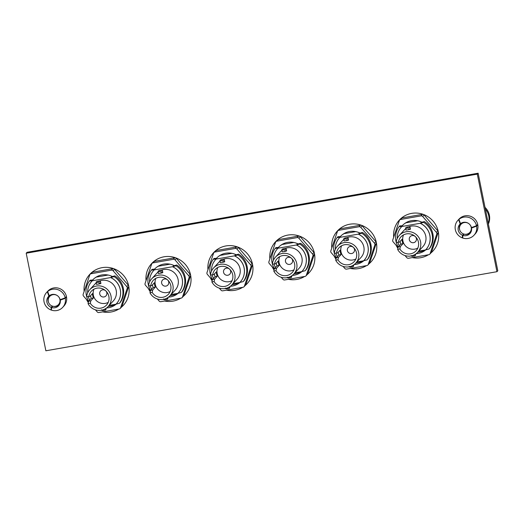 <?xml version="1.0" encoding="UTF-8"?>
<svg xmlns="http://www.w3.org/2000/svg" width="524" height="524" viewBox="0 0 524 524"><rect width="100%" height="100%" fill="white"/><g stroke="black" fill="none" stroke-linecap="round" stroke-linejoin="round"><path stroke-width="0.79" d="M26.2 253.223L27.045 252.306L478.13 173.215L497.8 270.777L496.955 271.694L45.87 350.785L26.2 253.223L477.285 174.132L496.955 271.694M405.727 222.851L417.661 220.755M96.161 277.131L108.095 275.034M281.899 244.557L293.84 242.468M343.81 233.704L355.75 231.608M219.988 255.417L231.922 253.321M158.071 266.271L170.012 264.181M478.13 173.215L477.285 174.132M57.941 288.043A10.866 10.585 42.7 0 1 66.207 295.66M66.43 296.512A10.866 10.585 42.7 0 1 66.515 296.951L65.31 298.267L60.234 300.16L60.902 299.433M469.222 215.927A10.866 10.585 42.7 0 1 477.488 223.545M477.718 224.396A10.958 10.67 -137.3 0 0 460.157 218.049L458.939 219.366L460.531 223.663A6.851 6.668 -137.3 0 1 471.423 227.599L476.499 225.713L477.718 224.396A10.866 10.585 42.7 0 1 477.796 224.842L476.591 226.158L471.515 228.045L472.183 227.318M343.089 234.149L343.187 234.241A16.441 16.008 42.7 0 1 343.941 233.599M361.305 261.673L361.069 261.279A16.441 16.008 42.7 0 1 359.693 261.81L359.798 262.249M331.79 248.029A22.833 22.237 42.7 0 1 337.443 230.933A22.833 22.237 42.7 0 1 359.818 224.744A22.833 22.237 42.7 0 1 376.193 241.819A22.833 22.237 42.7 0 1 371.031 261.869A22.833 22.237 42.7 0 1 368.962 263.841M366.486 265.622A22.833 22.237 42.7 0 1 350.314 268.458M335.956 259.105A22.833 22.237 42.7 0 1 334.109 256.026M360.054 261.417L359.693 261.81M337.332 237.477A18.713 18.222 42.7 0 1 337.823 236.763L340.666 236.553L337.122 237.529L339.925 237.359L358.259 234.143L361.763 233.206L358.999 233.337L362.464 232.446A18.713 18.222 42.7 0 1 370.953 244.754A18.713 18.222 42.7 0 1 367.841 259.092L367.632 259.151M361.763 233.206A18.713 18.222 42.7 0 1 370.252 245.514A18.713 18.222 42.7 0 1 367.134 259.858L363.669 260.749M358.292 234.104A16.67 16.231 42.7 0 1 367.953 246.201A16.67 16.231 42.7 0 1 364.075 260.33A16.67 16.231 42.7 0 1 364.056 260.349A16.67 16.231 -137.3 0 1 363.63 260.788L356.837 261.98M339.539 237.758A16.67 16.231 42.7 0 1 339.552 237.739A16.67 16.231 42.7 0 1 339.958 237.32M334.319 253.171A18.713 18.222 42.7 0 1 334.011 251.867A18.713 18.222 42.7 0 1 337.122 237.529M336.29 257.788A18.713 18.222 42.7 0 1 334.351 253.282M364.075 260.33L364.036 260.369A16.67 16.231 -137.3 0 0 358.259 234.143M339.925 237.359A16.67 16.231 -137.3 0 0 339.519 237.785A16.67 16.231 -137.3 0 0 335.327 249.417M335.969 253.262A16.67 16.231 -137.3 0 0 337.358 256.629M337.548 252.987L334.305 253.282L337.548 252.987L340.187 250.125A10.277 10.008 -137.3 0 0 341.078 254.559L338.445 257.422L337.947 259.825L335.707 260.218A12.465 12.137 -137.3 0 0 349.017 266.827A12.465 12.137 -137.3 0 0 355.744 263.166L360.944 257.52A12.465 12.137 -137.3 0 0 362.47 243.254A12.465 12.137 -137.3 0 0 349.338 236.966A12.465 12.137 -137.3 0 0 346.986 237.627M343.79 239.507A12.465 12.137 -137.3 0 0 342.611 240.627L337.404 246.273A12.465 12.137 -137.3 0 0 334.305 253.282M335.707 260.218L336.277 257.801L338.917 254.939A12.465 12.137 42.7 0 1 338.183 252.299M355.744 263.166A12.465 12.137 -137.3 0 0 357.27 248.9A12.465 12.137 -137.3 0 0 344.13 242.612A12.465 12.137 -137.3 0 0 337.404 246.273M346.626 239.907C349.292 239.881 349.056 240.136 345.925 240.667L344.078 240.935L343.751 239.317L348.231 238.413C348.028 237.569 347.301 237.339 346.043 237.739C343.056 238.505 344.281 238.217 343.751 239.317M341.078 254.559L338.917 254.939M336.277 257.801L338.445 257.422M337.947 259.825A10.277 10.008 -137.3 0 0 354.132 261.686A10.277 10.008 -137.3 0 0 344.563 244.741A10.277 10.008 -137.3 0 0 336.546 252.889M341.596 245.763A10.277 10.008 -137.3 0 0 355.907 258.948M350.215 246.444A3.655 3.557 -137.3 0 0 347.798 251.697A3.655 3.557 -137.3 0 0 353.621 252.463A3.655 3.557 -137.3 0 0 350.215 246.444M374.843 244.99A1.827 1.782 -137.3 0 0 374.483 243.215L375.891 241.688A1.827 1.782 42.7 0 1 376.245 243.464L374.843 244.99L368.248 264.397A1.827 1.782 -137.3 0 1 366.892 265.55L346.593 269.113A1.827 1.782 -137.3 0 1 344.884 268.491L343.082 266.415M376.245 243.464L369.649 262.871A1.827 1.782 42.7 0 1 369.282 263.487L367.881 265.013M354.217 264.561A16.892 16.454 -137.3 0 0 363.892 260.697M360.008 233.082A16.892 16.454 -137.3 0 0 340.404 236.481M336.133 258.371L331.181 252.647A1.827 1.782 -137.3 0 1 330.821 250.872L337.417 231.464A1.827 1.782 -137.3 0 1 338.773 230.305L359.071 226.748L360.473 225.222L340.174 228.778L338.773 230.305M374.483 243.215L360.781 227.364A1.827 1.782 -137.3 0 0 359.071 226.748M355.881 263.015A16.892 16.454 -137.3 0 0 362.765 260.945M337.784 230.842L339.192 229.316A1.827 1.782 42.7 0 1 340.174 228.778M360.473 225.222A1.827 1.782 42.7 0 1 362.182 225.837L360.781 227.364M375.891 241.688L362.182 225.837M157.344 266.716L157.442 266.808A16.441 16.008 42.7 0 1 158.202 266.166M175.566 294.246L175.33 293.853A16.441 16.008 42.7 0 1 173.955 294.377L174.06 294.816M146.045 280.595A22.833 22.237 42.7 0 1 151.705 263.5A22.833 22.237 42.7 0 1 174.079 257.317A22.833 22.237 42.7 0 1 190.454 274.393A22.833 22.237 42.7 0 1 185.293 294.442A22.833 22.237 42.7 0 1 183.223 296.407M180.747 298.189A22.833 22.237 42.7 0 1 164.575 301.025M150.211 291.672A22.833 22.237 42.7 0 1 148.364 288.6M174.315 293.984L173.955 294.377M151.587 270.043A18.713 18.222 42.7 0 1 152.084 269.336L154.927 269.12L151.377 270.096L154.187 269.925L172.514 266.709L176.025 265.773L173.254 265.91L176.726 265.013A18.713 18.222 42.7 0 1 185.214 277.32A18.713 18.222 42.7 0 1 182.097 291.658L181.893 291.717M176.025 265.773A18.713 18.222 42.7 0 1 184.507 278.08A18.713 18.222 42.7 0 1 181.396 292.425L177.924 293.316M172.553 266.67A16.67 16.231 42.7 0 1 182.214 278.775A16.67 16.231 42.7 0 1 178.33 292.896L178.298 292.936A16.67 16.231 -137.3 0 1 177.891 293.361L171.093 294.547M153.794 270.332A16.67 16.231 42.7 0 1 153.814 270.312A16.67 16.231 42.7 0 1 154.22 269.886M148.58 285.737A18.713 18.222 42.7 0 1 148.266 284.44A18.713 18.222 42.7 0 1 151.377 270.096M151.809 285.554L148.567 285.849L151.809 285.554L154.449 282.691A10.277 10.008 -137.3 0 0 155.34 287.126L152.707 289.988L152.202 292.392L149.969 292.785L150.539 290.368A18.713 18.222 42.7 0 1 148.613 285.855M178.298 292.936A16.67 16.231 -137.3 0 0 172.514 266.709M154.187 269.925A16.67 16.231 -137.3 0 0 153.781 270.351A16.67 16.231 -137.3 0 0 149.589 281.984M150.231 285.829A16.67 16.231 -137.3 0 0 151.619 289.196M149.969 292.785A12.465 12.137 -137.3 0 0 163.278 299.394A12.465 12.137 -137.3 0 0 170.005 295.733L175.206 290.086A12.465 12.137 -137.3 0 0 176.726 275.821A12.465 12.137 -137.3 0 0 163.593 269.533A12.465 12.137 -137.3 0 0 161.241 270.194M158.052 272.074A12.465 12.137 -137.3 0 0 156.866 273.194L151.665 278.84A12.465 12.137 -137.3 0 0 148.567 285.849M152.707 289.988L150.539 290.368L153.172 287.506A12.465 12.137 42.7 0 1 152.438 284.866M170.005 295.733A12.465 12.137 -137.3 0 0 171.525 281.473A12.465 12.137 -137.3 0 0 158.392 275.185A12.465 12.137 -137.3 0 0 151.665 278.84M160.888 272.473C163.553 272.447 163.318 272.703 160.187 273.233L158.34 273.502L158.012 271.884L162.492 270.987C162.289 270.135 161.562 269.906 160.305 270.305C157.318 271.072 158.536 270.784 158.012 271.884M155.34 287.126L153.172 287.506M152.202 292.392A10.277 10.008 -137.3 0 0 168.394 294.252A10.277 10.008 -137.3 0 0 158.824 277.314A10.277 10.008 -137.3 0 0 150.807 285.456M155.857 278.329A10.277 10.008 -137.3 0 0 170.169 291.514M164.477 279.01A3.655 3.557 -137.3 0 0 162.06 284.263A3.655 3.557 -137.3 0 0 167.883 285.03A3.655 3.557 -137.3 0 0 164.477 279.01M189.099 277.556A1.827 1.782 -137.3 0 0 188.745 275.781L190.147 274.255A1.827 1.782 42.7 0 1 190.507 276.03L189.099 277.556L182.503 296.964A1.827 1.782 -137.3 0 1 181.153 298.117L160.855 301.68A1.827 1.782 -137.3 0 1 159.145 301.058L157.344 298.981M190.507 276.03L183.911 295.438A1.827 1.782 42.7 0 1 183.544 296.06L182.136 297.586M168.473 297.128A16.892 16.454 -137.3 0 0 178.153 293.263M174.269 265.648A16.892 16.454 -137.3 0 0 154.665 269.048M150.388 290.938L145.443 285.213A1.827 1.782 -137.3 0 1 145.083 283.438L151.678 264.031A1.827 1.782 -137.3 0 1 153.028 262.871L173.326 259.315L174.734 257.788L154.436 261.345L153.028 262.871M188.745 275.781L175.042 259.93A1.827 1.782 -137.3 0 0 173.326 259.315M170.143 295.582A16.892 16.454 -137.3 0 0 177.027 293.512M152.045 263.408L153.447 261.882A1.827 1.782 42.7 0 1 154.436 261.345M174.734 257.788A1.827 1.782 42.7 0 1 176.444 258.404L175.042 259.93M190.147 274.255L176.444 258.404M463.904 234.064A5.993 5.843 -137.3 0 0 471.2 227.37A5.993 5.843 -137.3 0 0 464.218 222.562A5.993 5.843 -137.3 0 0 463.904 234.064L464.212 234.156A6.622 6.445 -137.3 0 0 470.873 232.204M461.14 223.237A6.622 6.445 -137.3 0 0 459.738 230.036L459.849 230.337M488.257 223.434A14.613 14.233 -137.3 0 0 485.355 209.063M488.375 224.017A14.613 14.233 -137.3 0 0 485.014 207.366M47.658 291.482L49.249 295.778A6.851 6.668 -137.3 0 1 60.142 299.715L65.218 297.829A10.958 10.67 -137.3 0 0 47.658 291.482L48.87 290.158A10.958 10.67 -137.3 0 1 66.437 296.512L65.218 297.829M52.8 306.232L51.614 307.516A6.851 6.668 -137.3 0 0 60.234 300.16M52.354 306.095L51.188 307.359A6.851 6.668 -137.3 0 1 48.915 296.067L49.23 295.719M48.915 296.067L47.317 291.77A10.958 10.67 -137.3 0 0 50.992 309.979L51.188 307.359M51.47 309.455L50.992 309.979M47.317 291.77L48.568 290.493M51.614 307.516L51.418 310.129A10.958 10.67 -137.3 0 0 65.31 298.267M65.932 297.056L66.522 296.951A10.958 10.67 -137.3 0 1 63.928 306.016L62.716 307.333M48.535 290.453A10.958 10.67 -137.3 0 0 47.808 291.167L46.59 292.484M405 223.296L405.098 223.381A16.441 16.008 42.7 0 1 405.858 222.746M423.222 250.819L422.986 250.426A16.441 16.008 42.7 0 1 421.61 250.95L421.715 251.396M418.198 252.129L418.126 251.802M393.701 237.176A22.833 22.237 42.7 0 1 399.36 220.08A22.833 22.237 42.7 0 1 421.728 213.89A22.833 22.237 42.7 0 1 438.11 230.966A22.833 22.237 42.7 0 1 432.942 251.016A22.833 22.237 42.7 0 1 430.879 252.981M428.396 254.769A22.833 22.237 42.7 0 1 412.224 257.605M397.867 248.245A22.833 22.237 42.7 0 1 396.02 245.173M421.964 250.564L421.61 250.95M399.242 226.617A18.713 18.222 42.7 0 1 399.74 225.91L402.576 225.7L399.033 226.676L401.836 226.499L420.169 223.29L423.674 222.353L420.91 222.484L424.381 221.587A18.713 18.222 42.7 0 1 432.863 233.894A18.713 18.222 42.7 0 1 429.752 248.238L429.542 248.291M423.674 222.353A18.713 18.222 42.7 0 1 432.162 234.66A18.713 18.222 42.7 0 1 429.051 248.998L425.58 249.896M420.209 223.244A16.67 16.231 42.7 0 1 429.87 235.348A16.67 16.231 42.7 0 1 425.986 249.47L425.947 249.509A16.67 16.231 -137.3 0 1 425.54 249.935L418.748 251.127M401.45 226.905A16.67 16.231 42.7 0 1 401.469 226.885A16.67 16.231 42.7 0 1 401.875 226.46M396.229 242.317A18.713 18.222 42.7 0 1 395.921 241.014A18.713 18.222 42.7 0 1 399.033 226.676M399.465 242.127L396.223 242.422L399.465 242.127L402.098 239.265A10.277 10.008 -137.3 0 0 402.995 243.699L400.356 246.562L399.858 248.972L397.618 249.365L398.194 246.942A18.713 18.222 42.7 0 1 396.262 242.429M425.947 249.509A16.67 16.231 -137.3 0 0 420.169 223.29M401.836 226.499A16.67 16.231 -137.3 0 0 401.43 226.925A16.67 16.231 -137.3 0 0 397.238 238.564M397.88 242.409A16.67 16.231 -137.3 0 0 399.268 245.769M397.618 249.365A12.465 12.137 -137.3 0 0 410.927 255.974A12.465 12.137 -137.3 0 0 417.654 252.313L422.861 246.666A12.465 12.137 -137.3 0 0 424.381 232.401A12.465 12.137 -137.3 0 0 411.248 226.113A12.465 12.137 -137.3 0 0 408.897 226.774M405.707 228.654A12.465 12.137 -137.3 0 0 404.521 229.774L399.321 235.42A12.465 12.137 -137.3 0 0 396.223 242.422M400.356 246.562L398.194 246.942L400.827 244.079A12.465 12.137 42.7 0 1 400.094 241.446M417.654 252.313A12.465 12.137 -137.3 0 0 419.18 238.047A12.465 12.137 -137.3 0 0 406.048 231.759A12.465 12.137 -137.3 0 0 399.321 235.42M408.543 229.047C411.202 229.027 410.973 229.283 407.842 229.813L405.995 230.082L405.668 228.464L410.141 227.56C409.945 226.709 409.218 226.486 407.96 226.885C404.973 227.652 406.192 227.364 405.668 228.464M402.995 243.699L400.827 244.079M399.858 248.972A10.277 10.008 -137.3 0 0 416.043 250.826A10.277 10.008 -137.3 0 0 406.473 233.887A10.277 10.008 -137.3 0 0 398.456 242.036M403.513 234.909A10.277 10.008 -137.3 0 0 417.825 248.094M412.133 235.584A3.655 3.557 -137.3 0 0 409.716 240.837A3.655 3.557 -137.3 0 0 415.532 241.61A3.655 3.557 -137.3 0 0 412.133 235.584M436.754 234.13A1.827 1.782 -137.3 0 0 436.394 232.361L437.802 230.835A1.827 1.782 42.7 0 1 438.162 232.604L436.754 234.13L430.158 253.544A1.827 1.782 -137.3 0 1 428.809 254.697L408.51 258.253A1.827 1.782 -137.3 0 1 406.794 257.638L405 255.555M438.162 232.604L431.566 252.011A1.827 1.782 42.7 0 1 431.2 252.633L429.791 254.16M416.128 253.708A16.892 16.454 -137.3 0 0 425.802 249.837M421.918 222.228A16.892 16.454 -137.3 0 0 402.321 225.628M398.044 247.511L393.092 241.787A1.827 1.782 -137.3 0 1 392.738 240.012L399.327 220.604A1.827 1.782 -137.3 0 1 400.683 219.451L420.982 215.895L422.39 214.368L402.091 217.925L400.683 219.451M436.394 232.361L422.691 216.51A1.827 1.782 -137.3 0 0 420.982 215.895M417.798 252.162A16.892 16.454 -137.3 0 0 424.682 250.086M399.701 219.988L401.102 218.462A1.827 1.782 42.7 0 1 402.091 217.925M422.39 214.368A1.827 1.782 42.7 0 1 424.099 214.984L422.691 216.51M437.802 230.835L424.099 214.984M95.433 277.576L95.532 277.661A16.441 16.008 42.7 0 1 96.285 277.026M113.649 305.099L113.413 304.706A16.441 16.008 42.7 0 1 112.044 305.23L112.143 305.675M108.632 306.409L108.56 306.082M84.135 291.449A22.833 22.237 42.7 0 1 89.794 274.36A22.833 22.237 42.7 0 1 112.162 268.17A22.833 22.237 42.7 0 1 128.544 285.246A22.833 22.237 42.7 0 1 123.376 305.296A22.833 22.237 42.7 0 1 121.306 307.261M118.83 309.049A22.833 22.237 42.7 0 1 102.658 311.885M88.301 302.525A22.833 22.237 42.7 0 1 86.453 299.453M112.398 304.844L112.044 305.23M89.676 280.897A18.713 18.222 42.7 0 1 90.167 280.189L93.01 279.98L89.466 280.949L92.27 280.779L110.603 277.569L114.108 276.633L111.343 276.764L114.815 275.866A18.713 18.222 42.7 0 1 123.297 288.174A18.713 18.222 42.7 0 1 120.186 302.518L119.976 302.571M114.108 276.633A18.713 18.222 42.7 0 1 122.596 288.94A18.713 18.222 42.7 0 1 119.485 303.278L116.014 304.175M110.643 277.524A16.67 16.231 42.7 0 1 120.304 289.628A16.67 16.231 42.7 0 1 116.42 303.75L116.38 303.789A16.67 16.231 -137.3 0 1 115.974 304.215L109.182 305.407M91.883 281.185A16.67 16.231 42.7 0 1 91.903 281.165A16.67 16.231 42.7 0 1 92.309 280.74M86.663 296.597A18.713 18.222 42.7 0 1 86.355 295.294A18.713 18.222 42.7 0 1 89.466 280.949M88.635 301.208A18.713 18.222 42.7 0 1 86.696 296.708M116.38 303.789A16.67 16.231 -137.3 0 0 110.603 277.569M92.27 280.779A16.67 16.231 -137.3 0 0 91.864 281.205A16.67 16.231 -137.3 0 0 87.672 292.837M88.314 296.682A16.67 16.231 -137.3 0 0 89.702 300.049M89.899 296.407L86.657 296.702L89.899 296.407L92.532 293.545A10.277 10.008 -137.3 0 0 93.429 297.979L90.79 300.841L90.292 303.252L88.052 303.638A12.465 12.137 -137.3 0 0 101.361 310.254A12.465 12.137 -137.3 0 0 108.088 306.592L113.289 300.946A12.465 12.137 -137.3 0 0 114.815 286.68A12.465 12.137 -137.3 0 0 101.682 280.392A12.465 12.137 -137.3 0 0 99.331 281.054M96.141 282.934A12.465 12.137 -137.3 0 0 94.955 284.054L89.755 289.7A12.465 12.137 -137.3 0 0 86.657 296.702M88.052 303.638L88.622 301.221L91.261 298.359A12.465 12.137 42.7 0 1 90.528 295.726M108.088 306.592A12.465 12.137 -137.3 0 0 109.614 292.327A12.465 12.137 -137.3 0 0 96.482 286.038A12.465 12.137 -137.3 0 0 89.755 289.7M98.977 283.327C101.636 283.307 101.401 283.556 98.27 284.093L96.429 284.355L96.102 282.744L100.575 281.84C100.379 280.988 99.652 280.766 98.394 281.165L97.949 281.63L98.368 281.172C95.407 281.932 96.626 281.643 96.102 282.744M93.429 297.979L91.261 298.359M88.622 301.221L90.79 300.841M90.292 303.252A10.277 10.008 -137.3 0 0 106.477 305.106A10.277 10.008 -137.3 0 0 96.907 288.167A10.277 10.008 -137.3 0 0 88.89 296.309M93.947 289.189A10.277 10.008 -137.3 0 0 108.258 302.368M102.566 289.864A3.655 3.557 -137.3 0 0 100.15 295.117A3.655 3.557 -137.3 0 0 105.966 295.89A3.655 3.557 -137.3 0 0 102.566 289.864M127.188 288.41A1.827 1.782 -137.3 0 0 126.828 286.641L128.236 285.115A1.827 1.782 42.7 0 1 128.596 286.883L127.188 288.41L120.592 307.817A1.827 1.782 -137.3 0 1 119.236 308.977L98.938 312.533A1.827 1.782 -137.3 0 1 97.228 311.918L95.433 309.835M128.596 286.883L122 306.291A1.827 1.782 42.7 0 1 121.633 306.913L120.225 308.44M106.562 307.981A16.892 16.454 -137.3 0 0 116.236 304.117M112.352 276.508A16.892 16.454 -137.3 0 0 92.748 279.908M88.477 301.791L83.526 296.067A1.827 1.782 -137.3 0 1 83.165 294.292L89.761 274.884A1.827 1.782 -137.3 0 1 91.117 273.731L111.415 270.168L112.824 268.642L92.525 272.205L91.117 273.731M126.828 286.641L113.125 270.79A1.827 1.782 -137.3 0 0 111.415 270.168M108.226 306.442A16.892 16.454 -137.3 0 0 115.11 304.365M90.128 274.268L91.536 272.742A1.827 1.782 42.7 0 1 92.525 272.205M112.824 268.642A1.827 1.782 42.7 0 1 114.533 269.264L113.125 270.79M128.236 285.115L114.533 269.264M52.616 306.18A5.993 5.843 -137.3 0 0 59.965 299.754A5.993 5.843 -137.3 0 0 53.212 294.632A5.993 5.843 -137.3 0 0 52.616 306.18L52.931 306.265A6.622 6.445 -137.3 0 0 59.592 304.313M49.859 295.346A6.622 6.445 -137.3 0 0 48.457 302.151L48.568 302.453M281.172 245.009L281.27 245.094A16.441 16.008 42.7 0 1 282.03 244.459M299.394 272.532L299.158 272.139A16.441 16.008 42.7 0 1 297.783 272.663L297.887 273.109M269.873 258.882A22.833 22.237 42.7 0 1 275.532 241.787A22.833 22.237 42.7 0 1 297.901 235.603A22.833 22.237 42.7 0 1 314.282 252.679A22.833 22.237 42.7 0 1 309.114 272.729A22.833 22.237 42.7 0 1 307.051 274.694M304.568 276.482A22.833 22.237 42.7 0 1 288.397 279.318M274.039 269.958A22.833 22.237 42.7 0 1 272.192 266.886M298.143 272.277L297.783 272.663M275.414 248.33A18.713 18.222 42.7 0 1 275.912 247.623L278.748 247.407L275.205 248.383L278.008 248.212L296.342 244.996L299.852 244.066L297.082 244.197L300.553 243.3A18.713 18.222 42.7 0 1 309.036 255.607A18.713 18.222 42.7 0 1 305.924 269.952L305.715 270.004M299.852 244.066A18.713 18.222 42.7 0 1 308.335 256.374A18.713 18.222 42.7 0 1 305.223 270.712L301.752 271.609M296.381 244.957A16.67 16.231 42.7 0 1 306.042 257.061A16.67 16.231 42.7 0 1 302.158 271.183L302.125 271.222A16.67 16.231 -137.3 0 1 301.719 271.648L294.92 272.84M277.622 248.618A16.67 16.231 42.7 0 1 277.641 248.599A16.67 16.231 42.7 0 1 278.048 248.173M272.408 264.024A18.713 18.222 42.7 0 1 272.094 262.727A18.713 18.222 42.7 0 1 275.205 248.383M275.637 263.841L272.395 264.135L275.637 263.841L278.277 260.978A10.277 10.008 -137.3 0 0 279.168 265.413L276.534 268.275L276.03 270.679L273.797 271.072L274.366 268.655A18.713 18.222 42.7 0 1 272.441 264.142M302.125 271.222A16.67 16.231 -137.3 0 0 296.342 244.996M278.008 248.212A16.67 16.231 -137.3 0 0 277.602 248.638A16.67 16.231 -137.3 0 0 273.417 260.271M274.052 264.116A16.67 16.231 -137.3 0 0 275.441 267.482M273.797 271.072A12.465 12.137 -137.3 0 0 287.1 277.687A12.465 12.137 -137.3 0 0 293.833 274.026L299.034 268.373A12.465 12.137 -137.3 0 0 300.553 254.114A12.465 12.137 -137.3 0 0 287.421 247.826A12.465 12.137 -137.3 0 0 285.069 248.487M281.879 250.367A12.465 12.137 -137.3 0 0 280.694 251.481L275.493 257.133A12.465 12.137 -137.3 0 0 272.395 264.135M276.534 268.275L274.366 268.655L277 265.792A12.465 12.137 42.7 0 1 276.266 263.159M293.833 274.026A12.465 12.137 -137.3 0 0 295.353 259.76A12.465 12.137 -137.3 0 0 282.22 253.472A12.465 12.137 -137.3 0 0 275.493 257.133M284.715 250.76C287.375 250.734 287.145 250.989 284.015 251.527L282.167 251.789L281.84 250.177L286.314 249.273C286.117 248.422 285.39 248.199 284.132 248.592C281.146 249.365 282.364 249.077 281.84 250.177M279.168 265.413L277 265.792M276.03 270.679A10.277 10.008 -137.3 0 0 292.215 272.539A10.277 10.008 -137.3 0 0 282.652 255.601A10.277 10.008 -137.3 0 0 274.635 263.742M279.685 256.622A10.277 10.008 -137.3 0 0 293.997 269.801M288.305 257.297A3.655 3.557 -137.3 0 0 285.888 262.55A3.655 3.557 -137.3 0 0 291.704 263.323A3.655 3.557 -137.3 0 0 288.305 257.297M312.926 255.843A1.827 1.782 -137.3 0 0 312.573 254.068L313.974 252.542A1.827 1.782 42.7 0 1 314.334 254.317L312.926 255.843L306.33 275.251A1.827 1.782 -137.3 0 1 304.981 276.41L284.683 279.967A1.827 1.782 -137.3 0 1 282.973 279.351L281.172 277.268M314.334 254.317L307.739 273.724A1.827 1.782 42.7 0 1 307.372 274.347L305.964 275.873M292.3 275.414A16.892 16.454 -137.3 0 0 301.975 271.55M298.097 243.942A16.892 16.454 -137.3 0 0 278.493 247.341M274.216 269.225L269.264 263.5A1.827 1.782 -137.3 0 1 268.91 261.725L275.506 242.317A1.827 1.782 -137.3 0 1 276.855 241.164L297.154 237.601L298.562 236.075L278.264 239.638L276.855 241.164M312.573 254.068L298.863 238.224A1.827 1.782 -137.3 0 0 297.154 237.601M293.971 273.875A16.892 16.454 -137.3 0 0 300.855 271.799M275.873 241.702L277.275 240.175A1.827 1.782 42.7 0 1 278.264 239.638M298.562 236.075A1.827 1.782 42.7 0 1 300.272 236.697L298.863 238.224M313.974 252.542L300.272 236.697M219.261 255.863L219.359 255.948A16.441 16.008 42.7 0 1 220.113 255.312M237.477 283.386L237.241 282.993A16.441 16.008 42.7 0 1 235.866 283.517L235.97 283.962M207.963 269.742A22.833 22.237 42.7 0 1 213.615 252.647A22.833 22.237 42.7 0 1 235.99 246.457A22.833 22.237 42.7 0 1 252.372 263.533A22.833 22.237 42.7 0 1 247.204 283.582A22.833 22.237 42.7 0 1 245.134 285.554M242.658 287.335A22.833 22.237 42.7 0 1 226.486 290.172M212.128 280.812A22.833 22.237 42.7 0 1 210.281 277.74M236.226 283.13L235.866 283.517M213.504 259.183A18.713 18.222 42.7 0 1 213.995 258.476L216.838 258.267L213.294 259.242L216.098 259.066L234.431 255.856L237.935 254.919L235.171 255.05L238.643 254.16A18.713 18.222 42.7 0 1 247.125 266.461A18.713 18.222 42.7 0 1 244.014 280.805L243.804 280.857M237.935 254.919A18.713 18.222 42.7 0 1 246.424 267.227A18.713 18.222 42.7 0 1 243.313 281.565L239.841 282.462M234.464 255.817A16.67 16.231 42.7 0 1 244.132 267.915A16.67 16.231 42.7 0 1 240.247 282.036L240.208 282.076A16.67 16.231 -137.3 0 1 239.802 282.502L233.01 283.694M215.711 259.472A16.67 16.231 42.7 0 1 215.731 259.452A16.67 16.231 42.7 0 1 216.137 259.026M210.491 274.884A18.713 18.222 42.7 0 1 210.183 273.58A18.713 18.222 42.7 0 1 213.294 259.242M212.462 279.495A18.713 18.222 42.7 0 1 210.524 274.995M240.208 282.076A16.67 16.231 -137.3 0 0 234.431 255.856M216.098 259.066A16.67 16.231 -137.3 0 0 215.692 259.491A16.67 16.231 -137.3 0 0 211.499 271.131M212.141 274.976A16.67 16.231 -137.3 0 0 213.53 278.342M213.727 274.694L210.484 274.995L213.727 274.694L216.36 271.832A10.277 10.008 -137.3 0 0 217.257 276.266L214.617 279.128L214.119 281.539L211.879 281.932A12.465 12.137 -137.3 0 0 225.189 288.541A12.465 12.137 -137.3 0 0 231.916 284.879L237.117 279.233A12.465 12.137 -137.3 0 0 238.643 264.967A12.465 12.137 -137.3 0 0 225.51 258.679A12.465 12.137 -137.3 0 0 223.159 259.341M219.962 261.221A12.465 12.137 -137.3 0 0 218.783 262.341L213.576 267.987A12.465 12.137 -137.3 0 0 210.484 274.995M211.879 281.932L212.449 279.508L215.089 276.646A12.465 12.137 42.7 0 1 214.355 274.013M231.916 284.879A12.465 12.137 -137.3 0 0 233.442 270.613A12.465 12.137 -137.3 0 0 220.309 264.325A12.465 12.137 -137.3 0 0 213.576 267.987M222.805 261.62C225.464 261.594 225.228 261.849 222.097 262.38L220.257 262.648L219.929 261.031L224.403 260.127C224.207 259.282 223.473 259.053 222.215 259.452C219.235 260.218 220.453 259.93 219.929 261.031M217.257 276.266L215.089 276.646M212.449 279.508L214.617 279.128M214.119 281.539A10.277 10.008 -137.3 0 0 230.305 283.392A10.277 10.008 -137.3 0 0 220.735 266.454A10.277 10.008 -137.3 0 0 212.718 274.602M217.774 267.476A10.277 10.008 -137.3 0 0 232.08 280.661M226.394 268.157A3.655 3.557 -137.3 0 0 223.971 273.404A3.655 3.557 -137.3 0 0 229.794 274.176A3.655 3.557 -137.3 0 0 226.394 268.157M251.016 266.703A1.827 1.782 -137.3 0 0 250.655 264.928L252.064 263.402A1.827 1.782 42.7 0 1 252.417 265.177L251.016 266.703L244.42 286.111A1.827 1.782 -137.3 0 1 243.064 287.263L222.766 290.82A1.827 1.782 -137.3 0 1 221.056 290.204L219.255 288.121M252.417 265.177L245.828 284.584A1.827 1.782 42.7 0 1 245.455 285.2L244.053 286.726M230.39 286.274A16.892 16.454 -137.3 0 0 240.064 282.403M236.18 254.795A16.892 16.454 -137.3 0 0 216.576 258.194M212.305 280.085L207.353 274.353A1.827 1.782 -137.3 0 1 206.993 272.585L213.589 253.171A1.827 1.782 -137.3 0 1 214.945 252.018L235.243 248.461L236.645 246.935L216.347 250.492L214.945 252.018M250.655 264.928L236.953 249.077A1.827 1.782 -137.3 0 0 235.243 248.461M232.053 284.728A16.892 16.454 -137.3 0 0 238.937 282.652M213.956 252.555L215.364 251.029A1.827 1.782 42.7 0 1 216.347 250.492M236.645 246.935A1.827 1.782 42.7 0 1 238.361 247.551L236.953 249.077M252.064 263.402L238.361 247.551M476.499 225.713A10.958 10.67 -137.3 0 0 458.939 219.366M464.081 234.117L462.902 235.4A6.851 6.668 -137.3 0 0 471.515 228.045M463.635 233.986L462.469 235.243A6.851 6.668 -137.3 0 1 460.196 223.951L460.511 223.61M460.196 223.951L458.605 219.654A10.958 10.67 -137.3 0 0 462.273 237.863L462.469 235.243M462.751 237.346L462.273 237.863M458.605 219.654L459.849 218.377M462.902 235.4L462.699 238.02A10.958 10.67 -137.3 0 0 476.591 226.158M477.213 224.94L477.803 224.835A10.958 10.67 -137.3 0 1 475.209 233.901L473.997 235.217M459.817 218.338A10.958 10.67 -137.3 0 0 459.089 219.052L457.878 220.368M350.929 266.33L353.687 265.471L353.589 265.006M346.023 237.752L345.604 238.21L346.023 237.752M368.248 264.397L369.649 262.871M165.184 298.896L167.942 298.038L167.85 297.573M160.285 270.319L159.859 270.777L160.285 270.319M182.503 296.964L183.911 295.438M412.84 255.476L415.598 254.612L415.506 254.147M407.934 226.899L407.515 227.357L407.934 226.899M430.158 253.544L431.566 252.011M103.274 309.756L106.031 308.891L105.94 308.426M120.592 307.817L122 306.291M289.012 277.183L291.77 276.325L291.678 275.86M284.113 248.605L283.687 249.064L284.113 248.605M306.33 275.251L307.739 273.724M227.102 288.043L229.859 287.178L229.761 286.72M222.196 259.465L221.776 259.924L222.196 259.465M244.42 286.111L245.828 284.584M371.523 261.338L371.031 261.869M337.934 230.403L337.443 230.933M348.558 240.031L348.231 238.413M353.687 265.471C353.779 266.421 353.019 266.945 351.394 267.05C350.012 267.364 349.285 267.142 349.207 266.369M185.784 293.905L185.293 294.442M152.196 262.969L151.705 263.5M162.813 272.598L162.492 270.987M167.942 298.038C168.04 298.988 167.274 299.512 165.65 299.617C164.274 299.938 163.547 299.708 163.468 298.942M433.433 250.485L432.942 251.016M399.851 219.543L399.36 220.08M410.469 229.178L410.141 227.56M415.598 254.612C415.696 255.561 414.929 256.092 413.305 256.19C411.93 256.511 411.202 256.288 411.124 255.516M123.867 304.758L123.376 305.296M90.285 273.823L89.794 274.36M100.903 283.458L100.575 281.84M106.031 308.891C106.123 309.841 105.363 310.372 103.739 310.47C102.363 310.791 101.63 310.568 101.551 309.795M309.612 272.192L309.114 272.729M276.024 241.256L275.532 241.787M286.641 250.891L286.314 249.273M291.77 276.325C291.868 277.275 291.102 277.805 289.477 277.903C288.102 278.224 287.375 277.995 287.296 277.229M247.695 283.052L247.204 283.582M214.113 252.109L213.615 252.647M224.731 261.745L224.403 260.127M229.859 287.178C229.951 288.135 229.191 288.659 227.567 288.763C226.185 289.078 225.458 288.855 225.379 288.082"/></g></svg>
